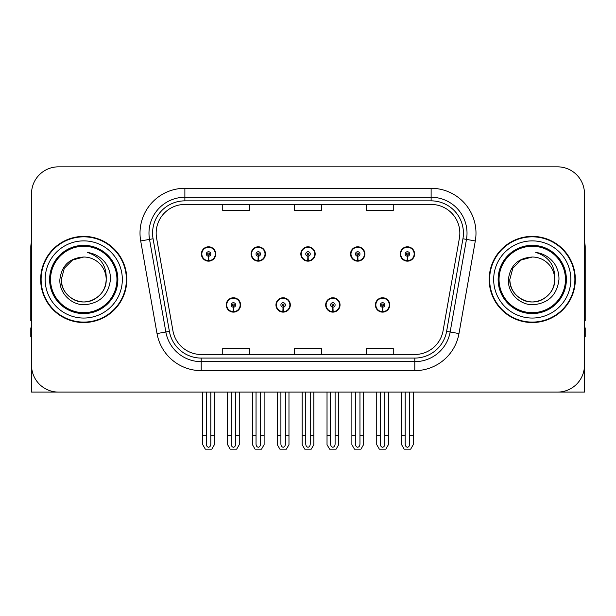 <?xml version="1.0" encoding="UTF-8"?>
<svg xmlns="http://www.w3.org/2000/svg" width="616" height="616" viewBox="0 0 616 616"><rect width="100%" height="100%" fill="white"/><g stroke="black" fill="none" stroke-linecap="round" stroke-linejoin="round"><path stroke-width="0.92" d="M226.249 304.951A7.176 7.176 0 0 0 233.425 312.127A7.176 7.176 0 0 0 240.61 304.951A7.176 7.176 0 0 0 233.425 297.767A7.176 7.176 0 0 0 226.249 304.951M275.96 304.951A7.176 7.176 0 0 0 283.144 312.127A7.176 7.176 0 0 0 290.321 304.951A7.176 7.176 0 0 0 283.144 297.767A7.176 7.176 0 0 0 275.96 304.951M325.679 304.951A7.176 7.176 0 0 0 332.856 312.127A7.176 7.176 0 0 0 340.04 304.951A7.176 7.176 0 0 0 332.856 297.767A7.176 7.176 0 0 0 325.679 304.951M350.535 253.977A7.176 7.176 0 0 0 357.711 261.153A7.176 7.176 0 0 0 364.895 253.977A7.176 7.176 0 0 0 357.711 246.8A7.176 7.176 0 0 0 350.535 253.977M300.824 253.977A7.176 7.176 0 0 0 308 261.153A7.176 7.176 0 0 0 315.176 253.977A7.176 7.176 0 0 0 308 246.8A7.176 7.176 0 0 0 300.824 253.977M251.105 253.977A7.176 7.176 0 0 0 258.289 261.153A7.176 7.176 0 0 0 265.465 253.977A7.176 7.176 0 0 0 258.289 246.8A7.176 7.176 0 0 0 251.105 253.977M201.394 253.977A7.176 7.176 0 0 0 208.57 261.153A7.176 7.176 0 0 0 215.746 253.977A7.176 7.176 0 0 0 208.57 246.8A7.176 7.176 0 0 0 201.394 253.977M375.39 304.951A7.176 7.176 0 0 0 382.575 312.127A7.176 7.176 0 0 0 389.751 304.951A7.176 7.176 0 0 0 382.575 297.767A7.176 7.176 0 0 0 375.39 304.951M400.254 253.977A7.176 7.176 0 0 0 407.43 261.153A7.176 7.176 0 0 0 414.607 253.977A7.176 7.176 0 0 0 407.43 246.8A7.176 7.176 0 0 0 400.254 253.977M503.542 392.084L584.484 392.084L584.484 193.763A26.919 26.919 0 0 0 557.557 166.844L58.443 166.844A26.919 26.919 0 0 0 31.516 193.763L31.516 392.084L112.459 392.084M40.671 279.464A43.074 43.074 0 0 0 83.745 322.538A43.074 43.074 0 0 0 126.819 279.464A43.074 43.074 0 0 0 83.745 236.39A43.074 43.074 0 0 0 40.671 279.464M489.181 279.464A43.074 43.074 0 0 0 532.255 322.538A43.074 43.074 0 0 0 575.329 279.464A43.074 43.074 0 0 0 532.255 236.39A43.074 43.074 0 0 0 489.181 279.464M156.164 233.156A28.713 28.713 0 0 1 184.877 204.443L431.123 204.443A28.713 28.713 0 0 1 459.397 238.146L443.073 330.754A28.713 28.713 0 0 1 414.791 354.485L201.209 354.485A28.713 28.713 0 0 1 172.927 330.754L156.603 238.146A28.713 28.713 0 0 1 156.164 233.156M152.576 233.156A32.309 32.309 0 0 0 153.068 238.769L169.392 331.377A32.309 32.309 0 0 0 201.209 358.073L414.791 358.073A32.309 32.309 0 0 0 446.608 331.377L462.932 238.769A32.309 32.309 0 0 0 431.123 200.855L184.877 200.855A32.309 32.309 0 0 0 152.576 233.156M140.694 240.948A44.868 44.868 0 0 1 184.877 188.288L431.123 188.288A44.868 44.868 0 0 1 475.306 240.948L458.982 333.556A44.868 44.868 0 0 1 414.791 370.639L201.209 370.639A44.868 44.868 0 0 1 157.018 333.556L140.694 240.948L149.526 239.393A35.897 35.897 0 0 1 184.877 197.266L431.123 197.266A35.897 35.897 0 0 1 466.474 239.393L450.142 332.001A35.897 35.897 0 0 1 414.791 361.661L201.209 361.661A35.897 35.897 0 0 1 165.858 332.001L149.526 239.393A35.897 35.897 0 0 1 148.987 233.156M557.557 166.844L58.443 166.844M31.516 193.763L31.516 365.165A26.919 26.919 0 0 0 58.443 392.084L557.557 392.084A26.919 26.919 0 0 0 584.484 365.165L584.484 193.763M294.54 204.443L294.54 210.518L321.46 210.518L321.46 204.443M222.746 204.443L222.746 210.518L249.673 210.518L249.673 204.443M366.327 204.443L366.327 210.518L393.254 210.518L393.254 204.443M321.46 354.485L321.46 348.41L294.54 348.41L294.54 354.485M249.673 354.485L249.673 348.41L222.746 348.41L222.746 354.485M393.254 354.485L393.254 348.41L366.327 348.41L366.327 354.485M384.815 392.084L384.815 444.028C384.677 445.961 383.922 447.031 382.575 447.231C381.219 447.031 380.472 445.961 380.326 444.028L380.326 435.697L376.738 435.697L376.738 444.667L379.333 449.156L385.816 449.156L388.403 444.667L388.403 392.084M382.474 307.192L382.282 311.673A6.73 6.73 0 0 1 375.845 304.951A6.73 6.73 0 0 1 382.575 298.221A6.73 6.73 0 0 1 389.304 304.951A6.73 6.73 0 0 1 382.867 311.673L382.667 307.192A2.241 2.241 0 0 0 384.815 304.951A2.241 2.241 0 0 0 382.575 302.702A2.241 2.241 0 0 0 380.326 304.951A2.241 2.241 0 0 0 382.474 307.192L382.536 305.844A0.901 0.901 0 0 1 381.674 304.951A0.901 0.901 0 0 1 382.575 304.05A0.901 0.901 0 0 1 383.468 304.951A0.901 0.901 0 0 1 382.613 305.844L382.667 307.192M389.52 306.745L389.058 306.745M389.058 303.157L389.52 303.157M376.083 306.745L375.621 306.745M375.621 303.157L376.083 303.157M376.738 392.084L376.738 435.697M380.326 392.084L380.326 435.697M384.815 435.697L388.403 435.697M409.671 392.084L409.671 444.028C409.532 445.961 408.785 447.031 407.43 447.231C406.075 447.031 405.328 445.961 405.189 444.028L405.189 435.697L401.593 435.697L401.593 444.667L404.188 449.156L410.672 449.156L413.259 444.667L413.259 392.084M407.33 256.218L407.137 260.699A6.73 6.73 0 0 1 400.7 253.977A6.73 6.73 0 0 1 407.43 247.247A6.73 6.73 0 0 1 414.16 253.977A6.73 6.73 0 0 1 407.723 260.699L407.53 256.218A2.241 2.241 0 0 0 409.671 253.977A2.241 2.241 0 0 0 407.43 251.736A2.241 2.241 0 0 0 405.189 253.977A2.241 2.241 0 0 0 407.33 256.218L407.392 254.878A0.901 0.901 0 0 1 406.529 253.977A0.901 0.901 0 0 1 407.43 253.084A0.901 0.901 0 0 1 408.323 253.977A0.901 0.901 0 0 1 407.469 254.878L407.53 256.218M414.383 255.771L413.913 255.771M413.913 252.183L414.383 252.183M400.939 255.771L400.477 255.771M400.477 252.183L400.939 252.183M401.593 392.084L401.593 435.697M405.189 392.084L405.189 435.697M409.671 435.697L413.259 435.697M335.104 392.084L335.104 444.028C334.958 445.961 334.211 447.031 332.856 447.231C331.508 447.031 330.754 445.961 330.615 444.028L330.615 435.697L327.027 435.697L327.027 444.667L329.614 449.156L336.097 449.156L338.692 444.667L338.692 392.084M332.763 307.192L332.563 311.673A6.73 6.73 0 0 1 326.126 304.951A6.73 6.73 0 0 1 332.856 298.221A6.73 6.73 0 0 1 339.585 304.951A6.73 6.73 0 0 1 333.148 311.673L332.956 307.192A2.241 2.241 0 0 0 335.104 304.951A2.241 2.241 0 0 0 332.856 302.702A2.241 2.241 0 0 0 330.615 304.951A2.241 2.241 0 0 0 332.763 307.192L332.817 305.844A0.901 0.901 0 0 1 331.962 304.951A0.901 0.901 0 0 1 332.856 304.05A0.901 0.901 0 0 1 333.757 304.951A0.901 0.901 0 0 1 332.894 305.844L332.956 307.192M339.809 306.745L339.347 306.745M339.347 303.157L339.809 303.157M326.372 306.745L325.903 306.745M325.903 303.157L326.372 303.157M327.027 392.084L327.027 435.697M330.615 392.084L330.615 435.697M335.104 435.697L338.692 435.697M285.385 392.084L285.385 444.028C285.247 445.961 284.492 447.031 283.144 447.231C281.789 447.031 281.042 445.961 280.896 444.028L280.896 435.697L277.308 435.697L277.308 444.667L279.903 449.156L286.386 449.156L288.973 444.667L288.973 392.084M283.044 307.192L282.852 311.673A6.73 6.73 0 0 1 276.415 304.951A6.73 6.73 0 0 1 283.144 298.221A6.73 6.73 0 0 1 289.874 304.951A6.73 6.73 0 0 1 283.437 311.673L283.237 307.192A2.241 2.241 0 0 0 285.385 304.951A2.241 2.241 0 0 0 283.144 302.702A2.241 2.241 0 0 0 280.896 304.951A2.241 2.241 0 0 0 283.044 307.192L283.106 305.844A0.901 0.901 0 0 1 282.244 304.951A0.901 0.901 0 0 1 283.144 304.05A0.901 0.901 0 0 1 284.038 304.951A0.901 0.901 0 0 1 283.183 305.844L283.237 307.192M290.098 306.745L289.628 306.745M289.628 303.157L290.098 303.157M276.653 306.745L276.191 306.745M276.191 303.157L276.653 303.157M277.308 392.084L277.308 435.697M280.896 392.084L280.896 435.697M285.385 435.697L288.973 435.697M235.674 392.084L235.674 444.028C235.528 445.961 234.781 447.031 233.425 447.231C232.078 447.031 231.323 445.961 231.185 444.028L231.185 435.697L227.597 435.697L227.597 444.667L230.184 449.156L236.667 449.156L239.262 444.667L239.262 392.084M233.333 307.192L233.133 311.673A6.73 6.73 0 0 1 226.696 304.951A6.73 6.73 0 0 1 233.425 298.221A6.73 6.73 0 0 1 240.155 304.951A6.73 6.73 0 0 1 233.718 311.673L233.526 307.192A2.241 2.241 0 0 0 235.674 304.951A2.241 2.241 0 0 0 233.425 302.702A2.241 2.241 0 0 0 231.185 304.951A2.241 2.241 0 0 0 233.333 307.192L233.387 305.844A0.901 0.901 0 0 1 232.532 304.951A0.901 0.901 0 0 1 233.425 304.05A0.901 0.901 0 0 1 234.326 304.951A0.901 0.901 0 0 1 233.464 305.844L233.526 307.192M240.379 306.745L239.917 306.745M239.917 303.157L240.379 303.157M226.942 306.745L226.48 306.745M226.48 303.157L226.942 303.157M227.597 392.084L227.597 435.697M231.185 392.084L231.185 435.697M235.674 435.697L239.262 435.697M359.96 392.084L359.96 444.028C359.813 445.961 359.066 447.031 357.711 447.231C356.364 447.031 355.617 445.961 355.471 444.028L355.471 435.697L351.882 435.697L351.882 444.667L354.47 449.156L360.961 449.156L363.548 444.667L363.548 392.084M357.619 256.218L357.419 260.699A6.73 6.73 0 0 1 350.981 253.977A6.73 6.73 0 0 1 357.711 247.247A6.73 6.73 0 0 1 364.449 253.977A6.73 6.73 0 0 1 358.012 260.699L357.811 256.218A2.241 2.241 0 0 0 359.96 253.977A2.241 2.241 0 0 0 357.711 251.736A2.241 2.241 0 0 0 355.471 253.977A2.241 2.241 0 0 0 357.619 256.218L357.673 254.878A0.901 0.901 0 0 1 356.818 253.977A0.901 0.901 0 0 1 357.711 253.084A0.901 0.901 0 0 1 358.612 253.977A0.901 0.901 0 0 1 357.757 254.878L357.811 256.218M364.664 255.771L364.202 255.771M364.202 252.183L364.664 252.183M351.228 255.771L350.766 255.771M350.766 252.183L351.228 252.183M351.882 392.084L351.882 435.697M355.471 392.084L355.471 435.697M359.96 435.697L363.548 435.697M310.241 392.084L310.241 444.028C310.102 445.961 309.355 447.031 308 447.231C306.645 447.031 305.898 445.961 305.759 444.028L305.759 435.697L302.163 435.697L302.163 444.667L304.758 449.156L311.242 449.156L313.837 444.667L313.837 392.084M307.9 256.218L307.707 260.699A6.73 6.73 0 0 1 301.27 253.977A6.73 6.73 0 0 1 308 247.247A6.73 6.73 0 0 1 314.73 253.977A6.73 6.73 0 0 1 308.293 260.699L308.1 256.218A2.241 2.241 0 0 0 310.241 253.977A2.241 2.241 0 0 0 308 251.736A2.241 2.241 0 0 0 305.759 253.977A2.241 2.241 0 0 0 307.9 256.218L307.962 254.878A0.901 0.901 0 0 1 307.099 253.977A0.901 0.901 0 0 1 308 253.084A0.901 0.901 0 0 1 308.901 253.977A0.901 0.901 0 0 1 308.038 254.878L308.1 256.218M314.953 255.771L314.483 255.771M314.483 252.183L314.953 252.183M301.517 255.771L301.047 255.771M301.047 252.183L301.517 252.183M302.163 392.084L302.163 435.697M305.759 392.084L305.759 435.697M310.241 435.697L313.837 435.697M260.53 392.084L260.53 444.028C260.383 445.961 259.636 447.031 258.289 447.231C256.934 447.031 256.187 445.961 256.04 444.028L256.04 435.697L252.452 435.697L252.452 444.667L255.039 449.156L261.53 449.156L264.118 444.667L264.118 392.084M258.189 256.218L257.988 260.699A6.73 6.73 0 0 1 251.551 253.977A6.73 6.73 0 0 1 258.289 247.247A6.73 6.73 0 0 1 265.019 253.977A6.73 6.73 0 0 1 258.581 260.699L258.381 256.218A2.241 2.241 0 0 0 260.53 253.977A2.241 2.241 0 0 0 258.289 251.736A2.241 2.241 0 0 0 256.04 253.977A2.241 2.241 0 0 0 258.189 256.218L258.243 254.878A0.901 0.901 0 0 1 257.388 253.977A0.901 0.901 0 0 1 258.289 253.084A0.901 0.901 0 0 1 259.182 253.977A0.901 0.901 0 0 1 258.327 254.878L258.381 256.218M265.234 255.771L264.772 255.771M264.772 252.183L265.234 252.183M251.798 255.771L251.336 255.771M251.336 252.183L251.798 252.183M252.452 392.084L252.452 435.697M256.04 392.084L256.04 435.697M260.53 435.697L264.118 435.697M210.811 392.084L210.811 444.028C210.672 445.961 209.925 447.031 208.57 447.231C207.215 447.031 206.468 445.961 206.329 444.028L206.329 435.697L202.741 435.697L202.741 444.667L205.328 449.156L211.812 449.156L214.406 444.667L214.406 392.084M208.47 256.218L208.277 260.699A6.73 6.73 0 0 1 201.84 253.977A6.73 6.73 0 0 1 208.57 247.247A6.73 6.73 0 0 1 215.3 253.977A6.73 6.73 0 0 1 208.863 260.699L208.67 256.218A2.241 2.241 0 0 0 210.811 253.977A2.241 2.241 0 0 0 208.57 251.736A2.241 2.241 0 0 0 206.329 253.977A2.241 2.241 0 0 0 208.47 256.218L208.531 254.878A0.901 0.901 0 0 1 207.677 253.977A0.901 0.901 0 0 1 208.57 253.084A0.901 0.901 0 0 1 209.471 253.977A0.901 0.901 0 0 1 208.608 254.878L208.67 256.218M215.523 255.771L215.061 255.771M215.061 252.183L215.523 252.183M202.087 255.771L201.617 255.771M201.617 252.183L202.087 252.183M202.741 392.084L202.741 435.697M206.329 392.084L206.329 435.697M210.811 435.697L214.406 435.697M31.516 336.898L30.8 336.898L30.8 327.92L31.516 327.92M31.516 320.697A17.949 17.949 0 0 0 30.8 320.744L30.8 247.155A17.949 17.949 0 0 1 31.516 242.134M584.484 327.92L585.2 327.92L585.2 336.898L584.484 336.898M584.484 242.134A17.949 17.949 0 0 1 585.2 247.155L585.2 320.744A17.949 17.949 0 0 0 584.484 320.697M116.948 279.464A33.202 33.202 0 0 1 83.745 312.666A33.202 33.202 0 0 1 50.543 279.464A33.202 33.202 0 0 1 83.745 246.261A33.202 33.202 0 0 1 116.948 279.464M59.891 279.464C59.044 293.077 71.364 305.243 84.862 304.758C100.1 303.149 108.632 294.718 110.449 279.464C110.587 273.465 108.947 267.983 105.529 263.024C100.847 257.011 94.741 253.469 87.226 252.391C100.477 256.641 106.799 265.658 106.183 279.464C105.875 287.926 102.141 294.402 94.964 298.891C80.981 307.846 60.545 296.05 61.307 279.464L64.318 268.245L72.526 260.037L83.745 257.026C69.639 257.95 61.685 265.434 59.891 279.464M41.118 279.464A42.627 42.627 0 0 1 83.745 236.837A42.627 42.627 0 0 1 126.372 279.464A42.627 42.627 0 0 1 83.745 322.091A42.627 42.627 0 0 1 41.118 279.464M106.183 279.464C106.945 296.05 86.51 307.846 72.526 298.891C65.35 294.402 61.615 287.926 61.307 279.464L64.318 268.245L72.526 260.037L83.745 257.026L72.526 260.037L64.318 268.245L61.307 279.464L64.318 268.245L72.526 260.037L83.745 257.026A22.438 22.438 0 0 1 106.183 279.464C105.875 287.926 102.141 294.402 94.964 298.891C80.981 307.846 60.545 296.05 61.307 279.464L64.318 268.245L72.526 260.037M565.457 279.464A33.202 33.202 0 0 1 532.255 312.666A33.202 33.202 0 0 1 499.052 279.464A33.202 33.202 0 0 1 532.255 246.261A33.202 33.202 0 0 1 565.457 279.464M508.4 279.464C507.553 293.077 519.873 305.243 533.371 304.758C548.61 303.149 557.141 294.718 558.958 279.464C559.097 273.465 557.457 267.983 554.038 263.024C549.357 257.011 543.25 253.469 535.735 252.391C548.987 256.641 555.309 265.658 554.693 279.464C554.385 287.926 550.65 294.402 543.474 298.891C529.49 307.846 509.055 296.05 509.817 279.464L512.828 268.245L521.036 260.037L532.255 257.026C518.148 257.95 510.194 265.434 508.4 279.464M489.628 279.464A42.627 42.627 0 0 1 532.255 236.837A42.627 42.627 0 0 1 574.882 279.464A42.627 42.627 0 0 1 532.255 322.091A42.627 42.627 0 0 1 489.628 279.464M554.693 279.464C555.455 296.05 535.019 307.846 521.036 298.891C513.86 294.402 510.125 287.926 509.817 279.464L512.828 268.245L521.036 260.037L532.255 257.026L521.036 260.037L512.828 268.245L509.817 279.464L512.828 268.245L521.036 260.037L532.255 257.026A22.438 22.438 0 0 1 554.693 279.464C554.385 287.926 550.65 294.402 543.474 298.891C529.49 307.846 509.055 296.05 509.817 279.464M535.735 252.391L536.967 252.583M431.123 188.288L431.123 200.855M149.526 239.393L153.068 238.769M201.209 370.639L201.209 358.073M414.791 358.073L414.791 370.639M446.608 331.377L458.982 333.556M157.018 333.556L169.392 331.377M462.932 238.769L475.306 240.948M184.877 188.288L184.877 200.855M382.282 311.673A6.73 6.73 0 0 1 375.845 304.951M407.137 260.699A6.73 6.73 0 0 1 400.7 253.977M332.563 311.673A6.73 6.73 0 0 1 326.126 304.951M282.852 311.673A6.73 6.73 0 0 1 276.415 304.951M233.133 311.673A6.73 6.73 0 0 1 226.696 304.951M357.419 260.699A6.73 6.73 0 0 1 350.981 253.977M307.707 260.699A6.73 6.73 0 0 1 301.27 253.977M257.988 260.699A6.73 6.73 0 0 1 251.551 253.977M208.277 260.699A6.73 6.73 0 0 1 201.84 253.977M117.872 279.464A34.126 34.126 0 0 1 83.745 313.59A34.126 34.126 0 0 1 49.619 279.464A34.126 34.126 0 0 1 83.745 245.337A34.126 34.126 0 0 1 117.872 279.464M45.16 279.464A38.585 38.585 0 0 1 83.745 240.879A38.585 38.585 0 0 1 122.33 279.464A38.585 38.585 0 0 1 83.745 318.048A38.585 38.585 0 0 1 45.16 279.464M566.381 279.464A34.126 34.126 0 0 1 532.255 313.59A34.126 34.126 0 0 1 498.128 279.464A34.126 34.126 0 0 1 532.255 245.337A34.126 34.126 0 0 1 566.381 279.464M493.67 279.464A38.585 38.585 0 0 1 532.255 240.879A38.585 38.585 0 0 1 570.84 279.464A38.585 38.585 0 0 1 532.255 318.048A38.585 38.585 0 0 1 493.67 279.464"/></g></svg>
